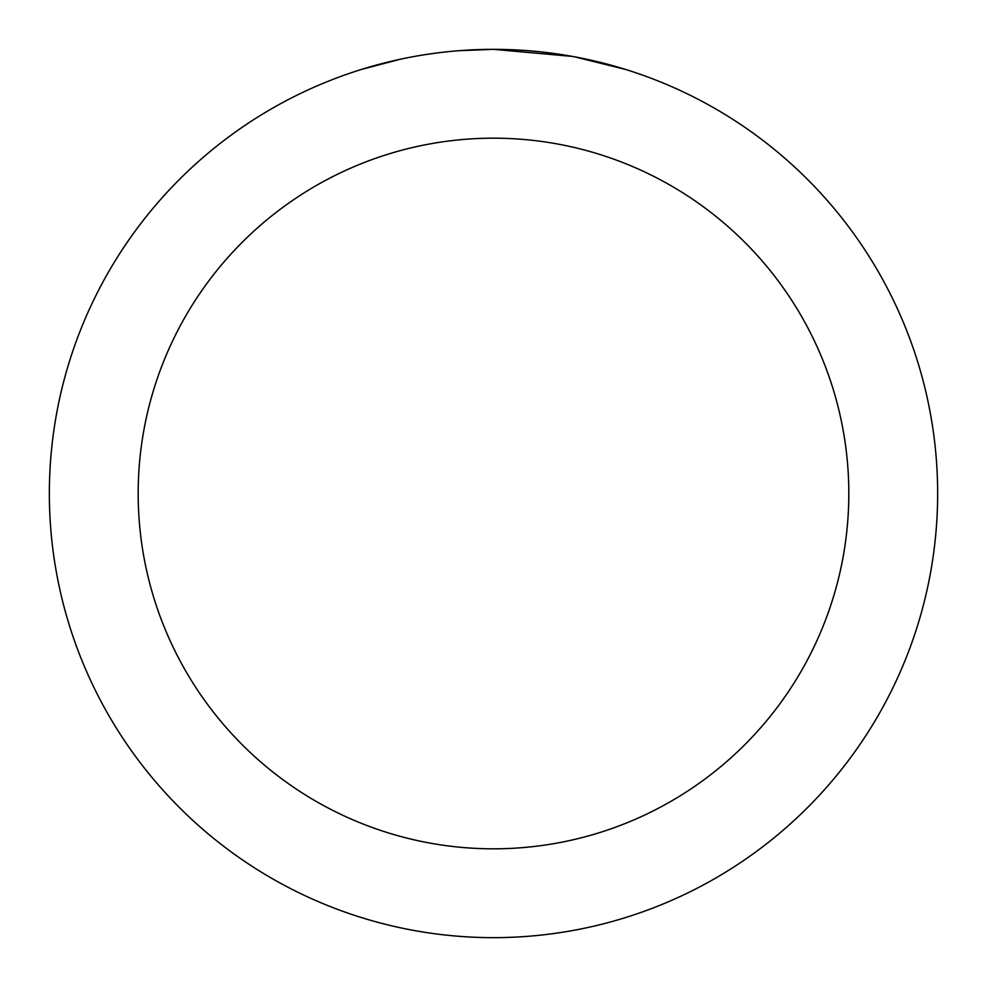 <?xml version="1.0" encoding="UTF-8"?>
<svg xmlns="http://www.w3.org/2000/svg" width="987" height="987" viewBox="0 0 987 987"><rect width="100%" height="100%" fill="white"/><g stroke="black" fill="none" stroke-linecap="round" stroke-linejoin="round"><path stroke-width="1.48" d="M502.358 49.436L508.527 49.609M548.192 52.73L550.067 52.965M572.398 56.419L493.5 49.35A444.15 444.15 0 0 1 937.65 493.5A444.15 444.15 0 0 1 493.5 937.65A444.15 444.15 0 0 1 49.35 493.5A444.15 444.15 0 0 1 493.5 49.35L458.795 50.707M574.496 56.802L625.45 69.411M493.5 138.18A355.32 355.32 0 0 1 848.82 493.5A355.32 355.32 0 0 1 493.5 848.82A355.32 355.32 0 0 1 138.18 493.5A355.32 355.32 0 0 1 493.5 138.18M443.41 52.188L437.994 52.829M361.563 69.411L400.266 59.245M425.594 54.569L437.994 52.842M460.941 50.547L468.011 50.09M427.1 54.347L435.267 53.187"/></g></svg>
